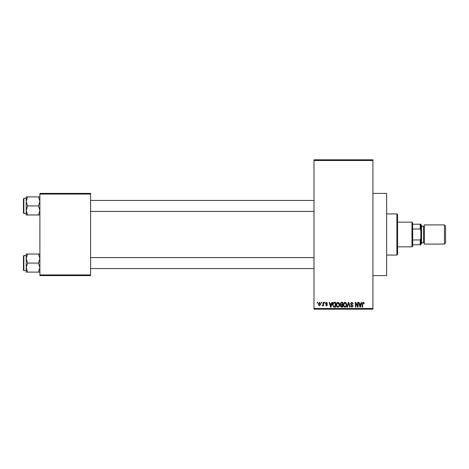 <?xml version="1.0" encoding="UTF-8"?>
<svg xmlns="http://www.w3.org/2000/svg" width="469" height="469" viewBox="0 0 469 469"><rect width="100%" height="100%" fill="white"/><g stroke="black" fill="none" stroke-linecap="round" stroke-linejoin="round"><path stroke-width="0.7" d="M372.914 193.386L386.62 193.386L386.62 275.614L372.914 275.614M321.335 303.021L321.335 302.335L321.775 302.335L321.775 303.021L321.335 303.021M323.082 304.147L323.082 302.335L323.516 302.335L323.516 305.823L323.082 305.823L323.082 305.272L322.561 305.888L322.144 305.7L323 304.856L323.082 304.147M324.325 303.021L324.325 302.335L324.765 302.335L324.765 303.021L324.325 303.021M325.451 303.402L326.5 302.276L327.567 303.396L326.471 302.775L325.885 303.314L327.503 304.891L326.524 305.888L325.509 304.891L326.506 305.389L327.069 304.967L325.451 303.402M331.53 303.771L331.905 302.335L332.363 302.335L331.038 307.136L330.581 307.136L329.185 302.335L329.643 302.335L330.018 303.771L331.53 303.771M337.844 302.276L339.099 303.027L339.527 304.674C339.62 306.034 339.058 306.873 337.844 307.195C336.648 306.884 336.085 306.064 336.162 304.733L336.595 303.009L337.844 302.276M345.008 302.276L346.263 303.027L346.691 304.674C346.784 306.034 346.222 306.873 345.008 307.195C343.812 306.884 343.249 306.064 343.326 304.733L343.759 303.009L345.008 302.276M363.188 302.276L363.874 302.616L364.132 303.771L363.698 303.83L363.17 302.833L362.701 303.197L362.637 307.136L362.203 307.136L362.203 303.877L363.188 302.276M313.984 308.502L372.914 308.502L372.914 309.188L313.984 309.188L313.984 159.812L372.914 159.812L372.914 160.498L313.984 160.498M372.914 308.502L372.914 160.498M360.931 303.771L361.306 302.335L361.763 302.335L360.438 307.136L359.981 307.136L358.586 302.335L359.043 302.335L359.424 303.771L360.931 303.771M357.654 306.175L357.654 302.335L358.087 302.335L358.087 307.136L357.624 307.136L355.783 303.291L355.783 307.136L355.35 307.136L355.35 302.335L355.819 302.335L357.654 306.175M350.49 303.666L351.85 302.276L353.292 303.894L352.858 303.959L351.809 302.833L350.929 303.66L353.169 305.882L351.926 307.195L350.613 305.765L351.052 305.7L351.914 306.638L352.735 305.864L352.594 305.378L351.152 304.809L350.49 303.666M346.984 307.136L348.35 302.335L348.778 302.335L350.067 307.136L349.616 307.136L348.59 302.898L347.435 307.136L346.984 307.136M340.025 303.748L341.35 302.335L342.704 302.335L342.704 307.136L341.35 307.136L340.148 305.929L340.623 304.92L340.025 303.748M332.615 304.762C332.498 303.396 333.049 302.587 334.262 302.335L335.54 302.335L335.54 307.136L333.629 307.048L332.615 304.762M318.287 304.117L319.5 302.276L320.714 304.082L319.5 305.888L318.287 304.117M317.226 303.021L317.226 302.335L317.66 302.335L317.66 303.021L317.226 303.021M39.894 193.386L90.605 193.386L90.605 194.072L39.894 194.072L39.894 193.386M90.605 274.928L90.605 275.614L39.894 275.614L39.894 274.928L90.605 274.928L90.605 194.072M39.894 274.928L39.894 194.072M360.38 305.729L360.784 304.328L359.571 304.328L360.174 306.632L360.38 305.729M345.002 306.638C345.934 306.38 346.356 305.724 346.257 304.662L345.014 302.833L343.765 304.744L343.947 305.829L345.002 306.638M342.27 306.574L342.27 305.143L340.992 305.184L340.588 305.847L341.508 306.574L342.27 306.574M342.27 304.58L342.27 302.898L340.893 302.956L340.459 303.742L341.409 304.58L342.27 304.58M337.838 306.638C338.77 306.38 339.193 305.724 339.093 304.662L337.85 302.833L336.601 304.744L336.783 305.829L337.838 306.638M335.106 306.574L335.106 302.898L334.321 302.898L333.225 303.595L333.049 304.768L333.711 306.48L335.106 306.574M330.973 305.729L331.384 304.328L330.17 304.328L330.774 306.632L330.973 305.729M319.512 305.389L320.28 304.082L319.489 302.775L318.721 304.082L319.512 305.389M396.897 255.054L396.897 213.946L397.583 214.626L397.583 254.374L396.897 255.054L386.62 255.054M396.897 213.946L386.62 213.946M26.194 258.554L26.194 267.594L27.589 263.074L26.194 258.554L27.589 254.028L26.194 254.028L26.194 258.554M23.86 270.613L23.45 270.203L23.45 255.945L23.86 255.535L23.86 270.613L26.194 270.613M39.894 254.028L38.499 254.028L39.894 258.554L38.499 263.074L27.589 263.074M38.499 254.028L27.589 254.028M38.499 263.074L39.894 267.594L38.499 272.12L27.589 272.12L26.194 267.594L26.194 272.12L27.589 272.12M38.499 272.12L39.894 272.12M411.975 222.165L412.661 222.851L412.661 246.149L411.975 246.835L411.975 222.165L397.583 222.165M412.661 224.223L420.881 224.223L420.881 244.777L420.195 244.777L420.195 239.981L420.881 238.316M412.661 239.981L420.195 239.981M420.881 230.684L420.195 229.019L420.195 224.223M412.661 229.019L420.195 229.019M412.661 244.777L420.195 244.777M445.55 226.005L445.55 242.995L444.454 244.091L444.454 224.909L445.55 226.005M420.881 224.909L421.567 225.595L421.567 243.405L420.881 244.091M421.567 242.725L423.624 242.725A0.686 0.686 0 0 1 424.31 243.405M421.567 226.275L423.624 226.275A0.686 0.686 0 0 0 424.31 225.595M444.454 244.091L424.31 244.091L424.31 224.909L444.454 224.909M39.894 196.88L38.499 196.88L39.894 201.406L38.499 205.926L39.894 210.446L38.499 214.972L27.589 214.972L26.194 210.446L27.589 205.926L26.194 201.406L27.589 196.88L26.194 196.88L26.194 214.972L27.589 214.972M23.45 213.055L23.45 198.797L23.86 198.387L23.86 213.465L23.45 213.055M38.499 196.88L27.589 196.88M38.499 205.926L27.589 205.926M38.499 214.972L39.894 214.972M23.86 255.535L26.194 255.535L26.194 254.028M423.624 242.725L423.624 226.275M313.984 268.555L90.605 268.555M313.984 257.592L90.605 257.592M90.605 200.445L313.984 200.445M90.605 211.408L313.984 211.408M411.975 246.835L397.583 246.835M23.86 213.465L26.194 213.465M23.86 198.387L26.194 198.387"/></g></svg>
